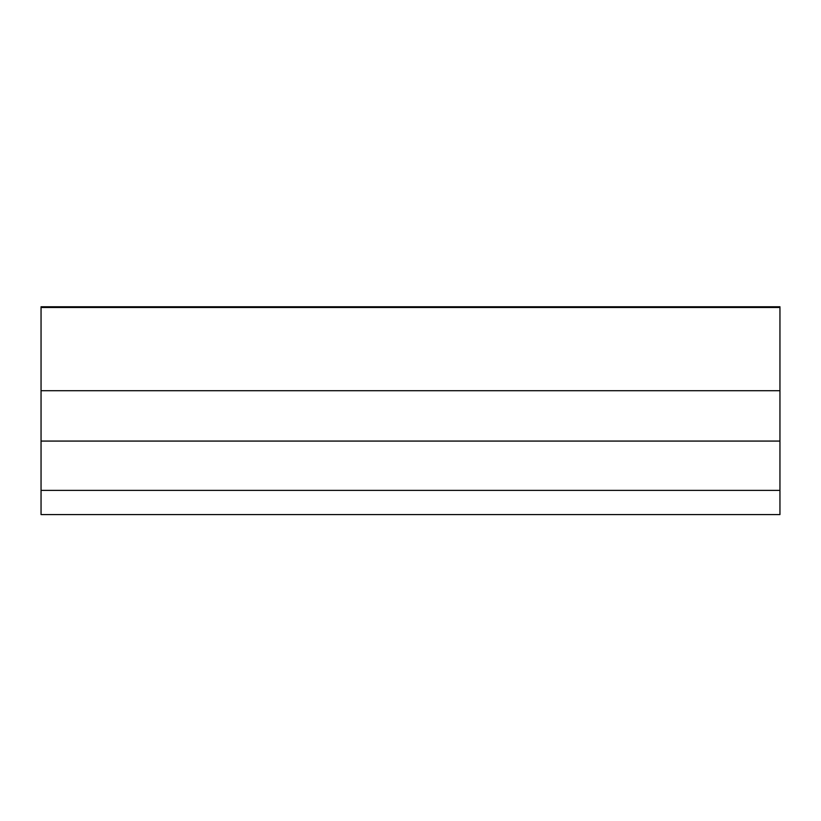 <?xml version="1.0" encoding="UTF-8"?>
<svg xmlns="http://www.w3.org/2000/svg" width="821" height="821" viewBox="0 0 821 821"><rect width="100%" height="100%" fill="white"/><g stroke="black" fill="none" stroke-linecap="round" stroke-linejoin="round"><path stroke-width="1.23" d="M41.05 307.495L41.05 514.582L779.95 514.582L779.95 306.767L41.05 306.767L41.05 307.495L779.95 307.495M610.701 306.767L707.415 306.767M362.143 306.767L458.857 306.767M113.585 306.767L210.299 306.767M41.05 390.714L779.95 390.714M41.05 441.072L779.95 441.072M41.05 490.394L779.95 490.394"/></g></svg>
